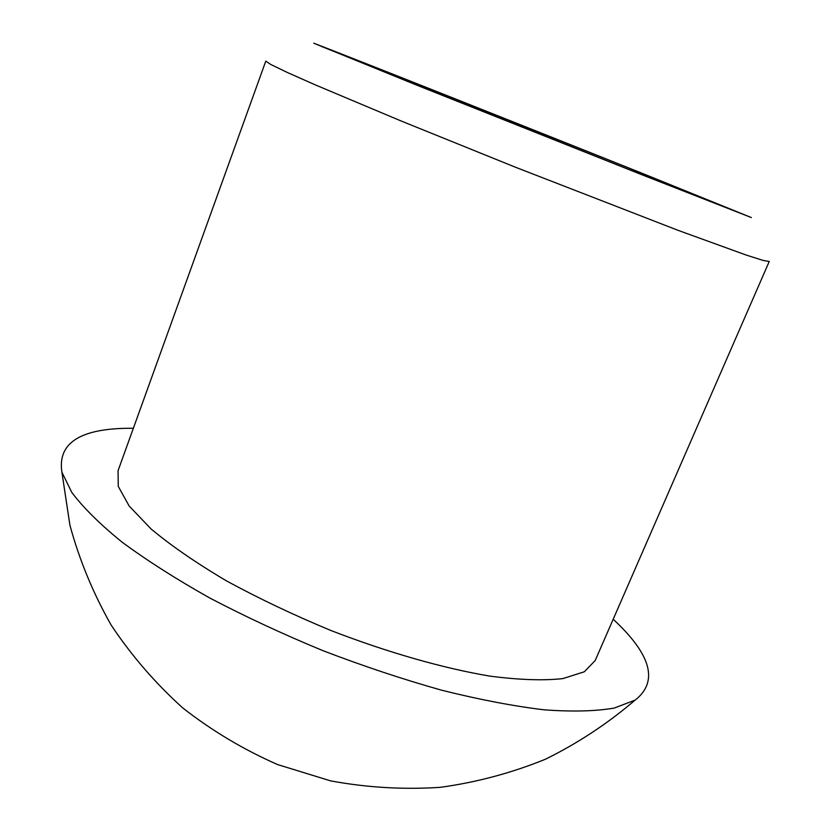 <?xml version="1.0" encoding="UTF-8"?>
<svg xmlns="http://www.w3.org/2000/svg" width="830" height="830" viewBox="0 0 830 830"><rect width="100%" height="100%" fill="white"/><g stroke="black" fill="none" stroke-linecap="round" stroke-linejoin="round"><path stroke-width="1.25" d="M646.259 174.954C527.465 127.374 347.718 56.098 313.73 43.202L416.919 85.22L642.918 175.151L751.389 217.574L646.259 174.954M265.797 61.109L270.777 64.481L287.014 72.324L314.736 84.639L401.398 121.097L515.223 167.131L678.183 230.377L746.149 255.038L763.33 260.496L769.254 261.46L595.172 660.556L584.258 671.812L562.823 678.608C543.401 680.745 519.072 679.915 489.835 676.118C443.054 668.233 387.33 652.349 330.828 630.468C293.519 614.989 258.67 598.42 226.289 580.761C196.254 562.989 171.208 545.746 151.164 529.042L129.169 506.041L118.265 486.37L118.057 470.693L265.797 61.109M640.428 172.661C517.142 123.276 322.974 46.356 321.386 46.418L623.942 167.567L738.959 212.594L640.428 172.661M133.35 428.28C81.153 427.792 57.332 442.421 61.897 472.156L71.764 492.377C83.176 507.555 99.87 524.093 121.854 541.969C146.775 560.385 176.064 579.05 209.731 597.984C245.41 616.68 283.227 634.265 323.171 650.751C363.53 666.2 403.079 679.365 441.819 690.249C479.242 699.586 513.303 706.102 543.992 709.806C572.171 711.87 595.587 711.289 614.231 708.063L635.168 700.095C658.667 681.606 651.342 654.652 613.183 619.242M61.897 472.156L69.917 525.203C79.41 560.063 93.178 593.388 111.21 625.166C131.534 655.669 155.407 683.287 182.849 708.021C212.024 730.784 243.605 749.635 277.594 764.565L330.527 780.854C366.974 787.597 403.588 789.755 440.357 787.328C476.783 782.306 511.84 772.917 545.549 759.17C578.085 743.109 607.944 723.397 635.158 700.053"/></g></svg>
